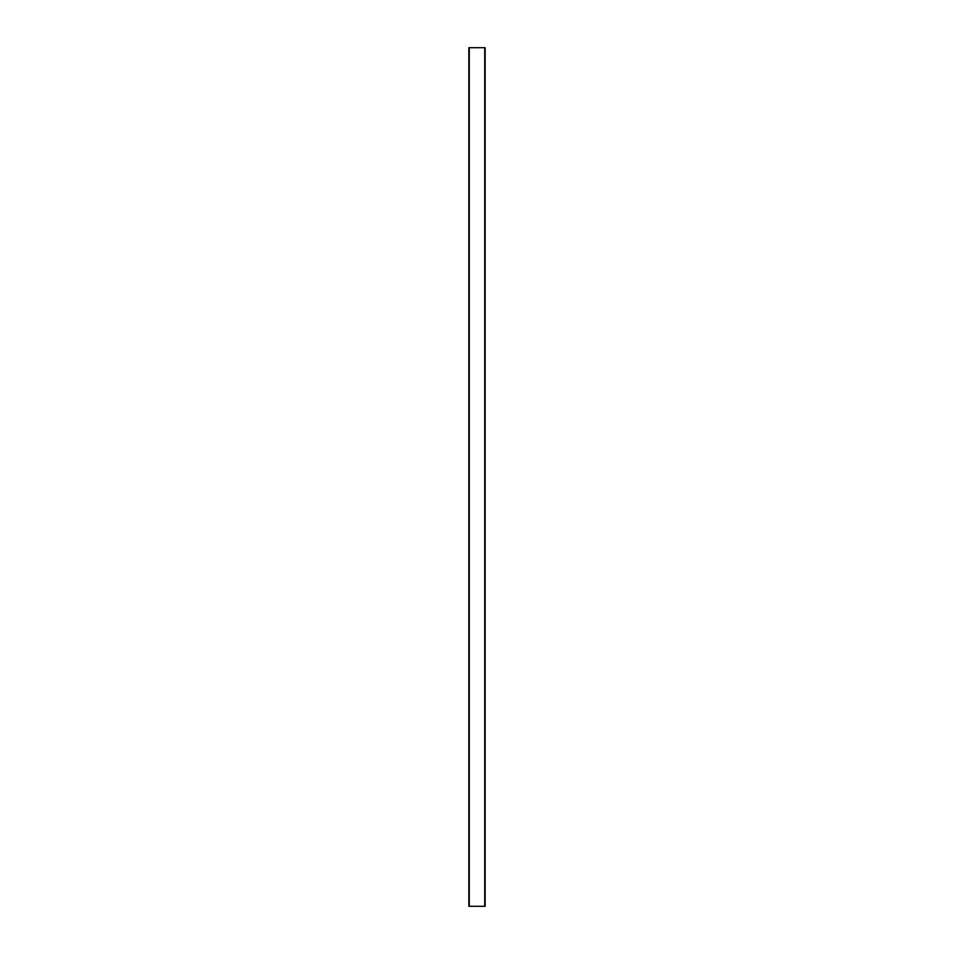 <?xml version="1.0" encoding="UTF-8"?>
<svg xmlns="http://www.w3.org/2000/svg" width="954" height="954" viewBox="0 0 954 954"><rect width="100%" height="100%" fill="white"/><g stroke="black" fill="none" stroke-linecap="round" stroke-linejoin="round"><path stroke-width="1.43" d="M485.157 47.7L468.843 47.7L468.843 906.3L468.843 47.7L468.843 906.3L485.157 906.3L485.157 47.7M469.273 906.3L469.273 47.7M484.727 906.3L484.727 47.7"/></g></svg>
